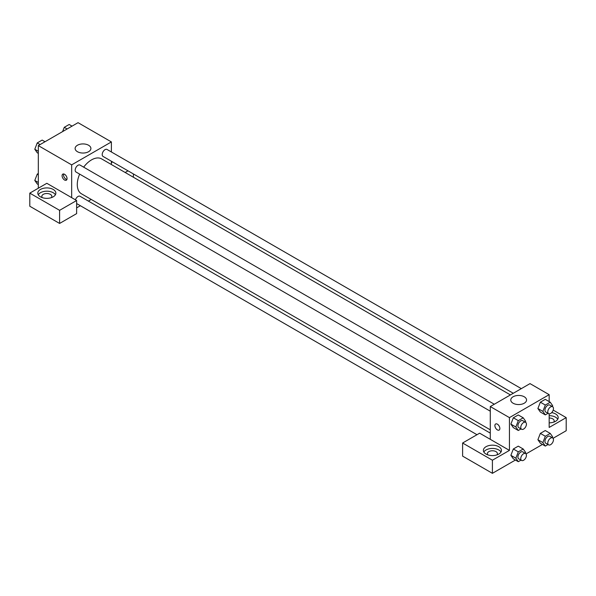 <?xml version="1.0" encoding="UTF-8"?>
<svg xmlns="http://www.w3.org/2000/svg" width="596" height="596" viewBox="0 0 596 596"><rect width="100%" height="100%" fill="white"/><g stroke="black" fill="none" stroke-linecap="round" stroke-linejoin="round"><path stroke-width="0.89" d="M38.315 188.217L38.315 145.61L78.046 122.672L111.392 141.93L111.392 151.973M111.392 161.24L111.392 164.541M112.294 161.762A9.029 5.215 180 0 1 111.392 162.984M125.16 172.49L128.013 170.836M112.167 162A9.029 5.215 0 0 0 111.817 161.486M133.392 173.943L133.392 177.243M88.595 145.26A7.89 4.559 180 0 1 90.905 148.478A7.89 4.559 180 0 1 83.015 153.038A7.89 4.559 180 0 1 75.118 148.478A7.89 4.559 180 0 1 79.991 144.269A7.89 4.559 180 0 1 88.595 145.26M71.662 197.641L46.831 183.3L29.8 193.134L59.6 210.336L76.631 200.509L71.662 197.641L71.662 164.869L38.315 145.61M71.662 164.869L111.392 141.93M64.569 180.022A3.509 2.026 60 0 1 62.275 176.93A3.509 2.026 60 0 1 62.811 174.114A3.509 2.026 60 0 1 66.32 176.14A3.509 2.026 60 0 1 66.32 180.201A3.509 2.026 60 0 1 64.569 180.022M63.675 173.965A3.509 2.026 -120 0 0 66 179.195A3.509 2.026 -120 0 0 66.886 179.523M40.446 189.446A9.029 5.215 180 0 1 50.288 188.314A9.029 5.215 180 0 1 55.86 193.134A9.029 5.215 180 0 1 46.831 198.349A9.029 5.215 180 0 1 37.801 193.134A9.029 5.215 180 0 1 40.446 189.446M55.398 194.773A9.029 5.215 0 0 0 40.446 192.724A9.029 5.215 0 0 0 38.256 194.773M42.286 197.641A5.014 2.898 180 0 1 41.809 196.412A5.014 2.898 180 0 1 44.909 193.73A5.014 2.898 180 0 1 50.377 194.363A5.014 2.898 180 0 1 51.845 196.412A5.014 2.898 180 0 1 51.375 197.641M29.8 193.134L29.8 206.238L59.6 223.448L76.631 213.614L76.631 200.509M59.6 210.336L59.6 223.448M91.248 199.436L88.387 201.09M80.363 205.724L76.631 207.877M490.285 433.121L80.028 196.263A4.016 2.317 120 0 0 75.454 199.824M521.314 388.637L107.042 149.462A4.016 2.317 120 0 0 103.95 150.535A4.016 2.317 120 0 0 102.199 154.58A4.016 2.317 120 0 0 103.034 156.413L513.283 393.271M494.293 404.237L80.028 165.062A4.016 2.317 120 0 0 76.936 166.135A4.016 2.317 120 0 0 75.178 170.173A4.016 2.317 120 0 0 76.012 172.013L490.285 411.188M79.648 174.114A20.152 11.629 120 0 0 77.279 184.559A20.152 11.629 120 0 0 81.451 193.789L490.285 429.82M510.429 394.925L101.603 158.886A20.152 11.629 120 0 0 83.663 167.163M490.285 439.327L479.638 433.18L462.608 443.014L492.408 460.216L509.438 450.39L490.285 439.327L490.285 406.554L530.015 383.615L549.169 394.671L549.169 401.6M462.608 443.014L462.608 456.119L492.408 473.328L515.436 460.03M526.044 453.906L542.457 444.43M553.058 438.313L566.2 430.722L566.2 417.617L549.169 427.444L549.169 413.848M549.169 417.997A5.014 2.898 180 0 1 552.716 418.846A5.014 2.898 180 0 1 554.191 420.895A5.014 2.898 180 0 1 553.714 422.124M557.744 419.256A9.029 5.215 0 0 0 549.169 415.68M551.687 412.611A9.029 5.215 180 0 1 558.199 417.617A9.029 5.215 180 0 1 549.169 422.832M487.863 454.89A5.014 2.898 180 0 1 487.394 453.66A5.014 2.898 180 0 1 492.408 450.77A5.014 2.898 180 0 1 497.429 453.66A5.014 2.898 180 0 1 496.952 454.89M500.983 452.021A9.029 5.215 0 0 0 486.023 449.98A9.029 5.215 0 0 0 483.833 452.021M486.023 446.702A9.029 5.215 180 0 1 495.865 445.57A9.029 5.215 180 0 1 501.437 450.39A9.029 5.215 180 0 1 492.408 455.597A9.029 5.215 180 0 1 483.378 450.39A9.029 5.215 180 0 1 486.023 446.702M492.408 460.216L492.408 473.328M553.185 410.1L566.2 417.617M545.325 436.257L540.356 433.389L545.273 430.55L540.356 433.389L537.897 439.721L540.356 443.223L537.897 439.721L542.867 442.59L545.325 436.257L550.242 433.419L552.693 436.913L552.365 437.762M548.022 413.326L545.325 414.89L540.356 412.022L537.89 408.528L540.356 402.188L545.273 399.35L540.356 402.188L545.325 405.057L550.242 402.218L552.693 405.712L552.365 406.569M521.008 428.926L518.304 430.491L513.335 427.623L510.876 424.128L513.335 417.789L518.252 414.95L513.335 417.789L518.304 420.657L523.221 417.818L525.679 421.312L525.344 422.162M521.008 460.127L518.304 461.684L515.845 458.19L518.304 451.857L513.335 448.989L518.252 446.151L513.335 448.989L510.876 455.322L513.335 458.816L510.876 455.329M509.438 450.39L509.438 417.617L549.169 394.671M524.242 396.78A7.89 4.559 180 0 1 526.551 399.998A7.89 4.559 180 0 1 518.662 404.557A7.89 4.559 180 0 1 510.772 399.998A7.89 4.559 180 0 1 515.644 395.789A7.89 4.559 180 0 1 524.242 396.78M509.438 417.617L490.285 406.554M495.626 423.994A3.509 2.026 -120 0 0 495.082 426.81A3.509 2.026 -120 0 0 497.377 429.902A3.509 2.026 60 0 1 495.082 426.81A3.509 2.026 60 0 1 495.619 423.994A3.509 2.026 60 0 1 499.135 426.021A3.509 2.026 60 0 1 499.135 430.081A3.509 2.026 60 0 1 497.377 429.902A3.509 2.026 -120 0 0 499.135 430.074M518.304 430.491L515.845 426.989L518.304 420.657M525.605 422.318L522.767 420.679A4.016 2.317 120 0 0 519.675 421.752A4.016 2.317 120 0 0 517.924 425.79A4.016 2.317 120 0 0 518.758 427.63L521.597 429.269A4.016 2.317 120 0 0 525.605 426.952A4.016 2.317 120 0 0 525.605 422.318A4.016 2.317 120 0 0 522.513 423.391A4.016 2.317 120 0 0 520.762 427.429A4.016 2.317 120 0 0 521.597 429.269M513.335 427.623L510.876 424.121L515.845 426.989M523.221 417.818L518.252 414.95M545.325 414.89L542.867 411.389L545.325 405.057M552.626 406.718L549.788 405.079A4.016 2.317 120 0 0 546.696 406.152A4.016 2.317 120 0 0 544.945 410.19A4.016 2.317 120 0 0 545.772 412.03L548.611 413.669A4.016 2.317 120 0 0 552.626 411.352A4.016 2.317 120 0 0 552.626 406.718A4.016 2.317 120 0 0 549.534 407.791A4.016 2.317 120 0 0 547.784 411.829A4.016 2.317 120 0 0 548.611 413.669M540.356 412.022L537.897 408.521L542.867 411.389M550.242 402.218L545.273 399.35M518.304 451.857L523.221 449.019L525.679 452.513L525.344 453.362M525.605 453.511L522.767 451.872A4.016 2.317 120 0 0 519.675 452.953A4.016 2.317 120 0 0 517.924 456.99A4.016 2.317 120 0 0 518.758 458.831L521.597 460.462A4.016 2.317 120 0 0 525.605 458.145A4.016 2.317 120 0 0 525.605 453.511A4.016 2.317 120 0 0 522.513 454.592A4.016 2.317 120 0 0 520.762 458.629A4.016 2.317 120 0 0 521.597 460.462M518.304 461.684L513.335 458.816M515.845 458.19L510.876 455.322M523.221 449.019L518.252 446.151M548.022 444.527L545.325 446.084L542.867 442.59M552.626 437.911L549.788 436.279A4.016 2.317 120 0 0 546.696 437.352A4.016 2.317 120 0 0 544.945 441.39A4.016 2.317 120 0 0 545.772 443.23L548.611 444.869A4.016 2.317 120 0 0 552.626 442.552A4.016 2.317 120 0 0 552.626 437.911A4.016 2.317 120 0 0 549.534 438.991A4.016 2.317 120 0 0 547.784 443.029A4.016 2.317 120 0 0 548.611 444.869M545.325 446.084L540.356 443.223M550.242 433.419L545.273 430.55M38.315 153.366L37.25 152.755L34.791 149.253L37.25 142.921L42.16 140.082L45.028 141.736M38.315 151.287L34.791 149.253M40.111 144.575L37.25 142.921M62.61 131.589L64.264 127.321L69.181 124.482L72.049 126.136M67.132 128.974L64.264 127.321M38.315 184.566L37.25 183.948L34.791 180.454L37.25 174.121L38.315 173.503M38.315 182.488L34.791 180.454M38.315 174.732L37.25 174.121M476.986 434.715L76.631 203.564"/></g></svg>
